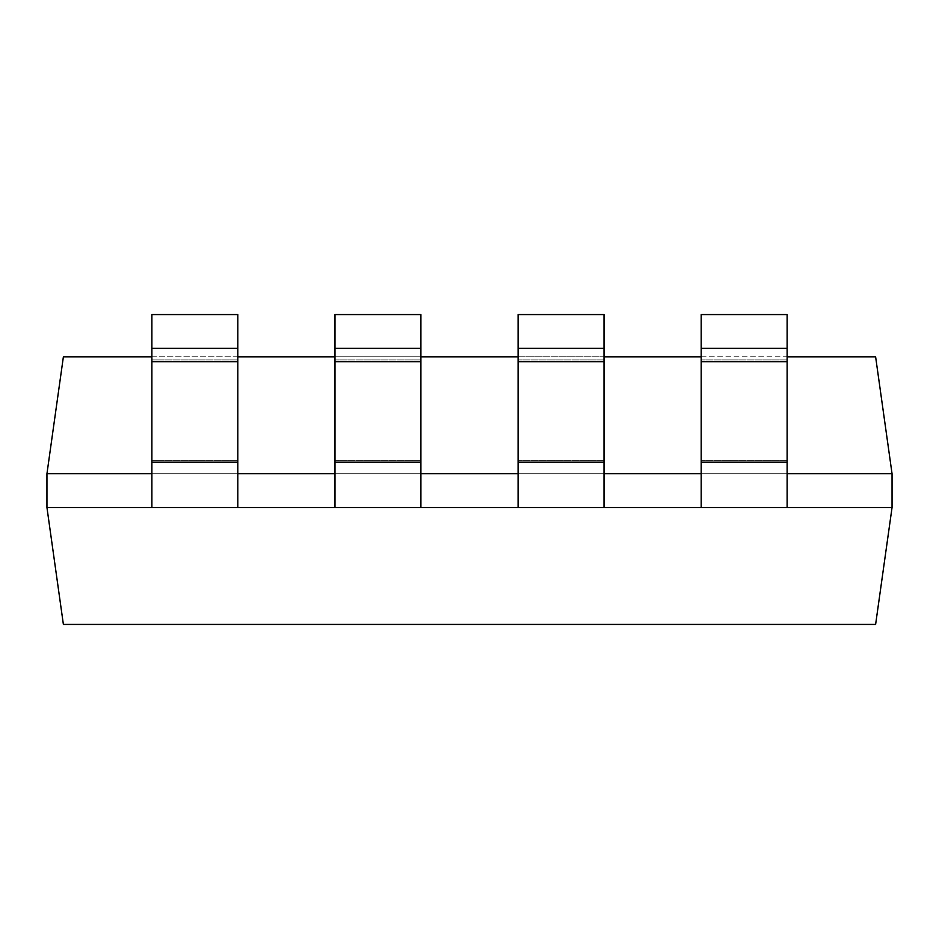 <?xml version="1.0" encoding="UTF-8"?>
<svg xmlns="http://www.w3.org/2000/svg" width="939" height="939" viewBox="0 0 939 939"><rect width="100%" height="100%" fill="white"/><g stroke="black" fill="none" stroke-linecap="round" stroke-linejoin="round"><path stroke-width="0.7" stroke-dasharray="4.7 3.52" d="M787.117 507.529L787.117 473.726L701.198 473.726L787.117 473.726L787.117 314.565L701.198 314.565L787.117 314.565L787.117 473.726L701.198 473.726L701.198 507.529L701.198 314.565L701.198 507.529L787.117 507.529L701.198 507.529L787.117 507.529L787.117 348.369L701.198 348.369L787.117 348.369L787.117 314.565L701.198 314.565L701.198 473.726L787.117 473.726L787.117 507.529L701.198 507.529M604.012 507.529L604.012 473.726L518.093 473.726L604.012 473.726L604.012 314.565L518.093 314.565L604.012 314.565L604.012 473.726L518.093 473.726L518.093 507.529L518.093 314.565L518.093 507.529L604.012 507.529L518.093 507.529L604.012 507.529L604.012 348.369L518.093 348.369L604.012 348.369L604.012 314.565L518.093 314.565L518.093 473.726L604.012 473.726L604.012 507.529L518.093 507.529M420.907 507.529L420.907 473.726L334.988 473.726L420.907 473.726L420.907 314.565L334.988 314.565L420.907 314.565L420.907 473.726L334.988 473.726L334.988 507.529L334.988 314.565L334.988 507.529L420.907 507.529L334.988 507.529L420.907 507.529L420.907 348.369L334.988 348.369L420.907 348.369L420.907 314.565L334.988 314.565L334.988 473.726L420.907 473.726L420.907 507.529L334.988 507.529M237.802 507.529L237.802 473.726L151.883 473.726L237.802 473.726L237.802 314.565L151.883 314.565L237.802 314.565L237.802 473.726L151.883 473.726L151.883 507.529L151.883 314.565L151.883 507.529L237.802 507.529L151.883 507.529L237.802 507.529L237.802 348.369L151.883 348.369L237.802 348.369L237.802 314.565L151.883 314.565L151.883 473.726L237.802 473.726L237.802 507.529L151.883 507.529M46.95 507.529L46.95 473.726L892.05 473.726L892.05 507.529L46.95 507.529L63.383 624.435L875.618 624.435L892.05 507.529M892.05 473.726L875.618 356.82L63.383 356.82L46.95 473.726M151.883 356.82L237.802 356.82M334.988 356.82L420.907 356.82M518.093 356.82L604.012 356.82M701.198 356.82L787.117 356.82M237.802 348.369L151.883 348.369M237.802 473.726L151.883 473.726M420.907 348.369L334.988 348.369M420.907 473.726L334.988 473.726M604.012 348.369L518.093 348.369M604.012 473.726L518.093 473.726M787.117 348.369L701.198 348.369M787.117 473.726L701.198 473.726M237.802 462.152L151.883 462.152M237.802 361.715L151.883 361.715M237.802 359.942L151.883 359.942L237.802 359.942M237.802 460.38L151.883 460.38L237.802 460.38M420.907 462.152L334.988 462.152M420.907 361.715L334.988 361.715M420.907 359.942L334.988 359.942L420.907 359.942M420.907 460.38L334.988 460.38L420.907 460.38M604.012 462.152L518.093 462.152M604.012 361.715L518.093 361.715M604.012 359.942L518.093 359.942L604.012 359.942M604.012 460.38L518.093 460.38L604.012 460.38M787.117 462.152L701.198 462.152M787.117 361.715L701.198 361.715M787.117 359.942L701.198 359.942L787.117 359.942M787.117 460.38L701.198 460.38L787.117 460.38"/><path stroke-width="1.41" d="M892.05 507.529L46.95 507.529L63.383 624.435L875.618 624.435L892.05 507.529L892.05 473.726L787.117 473.726M701.198 473.726L604.012 473.726M518.093 473.726L420.907 473.726M334.988 473.726L237.802 473.726M151.883 473.726L46.95 473.726L46.95 507.529M151.883 356.82L63.383 356.82L46.95 473.726M787.117 356.82L875.618 356.82L892.05 473.726M237.802 356.82L334.988 356.82M420.907 356.82L518.093 356.82M604.012 356.82L701.198 356.82M151.883 507.529L151.883 314.565L237.802 314.565L237.802 348.369L151.883 348.369M237.802 507.529L237.802 348.369M334.988 507.529L334.988 314.565L420.907 314.565L420.907 348.369L334.988 348.369M420.907 507.529L420.907 348.369M518.093 507.529L518.093 314.565L604.012 314.565L604.012 348.369L518.093 348.369M604.012 507.529L604.012 348.369M701.198 507.529L701.198 314.565L787.117 314.565L787.117 348.369L701.198 348.369M787.117 507.529L787.117 348.369M237.802 462.152L151.883 462.152M237.802 361.715L151.883 361.715M420.907 462.152L334.988 462.152M420.907 361.715L334.988 361.715M604.012 462.152L518.093 462.152M604.012 361.715L518.093 361.715M787.117 462.152L701.198 462.152M787.117 361.715L701.198 361.715"/></g></svg>

